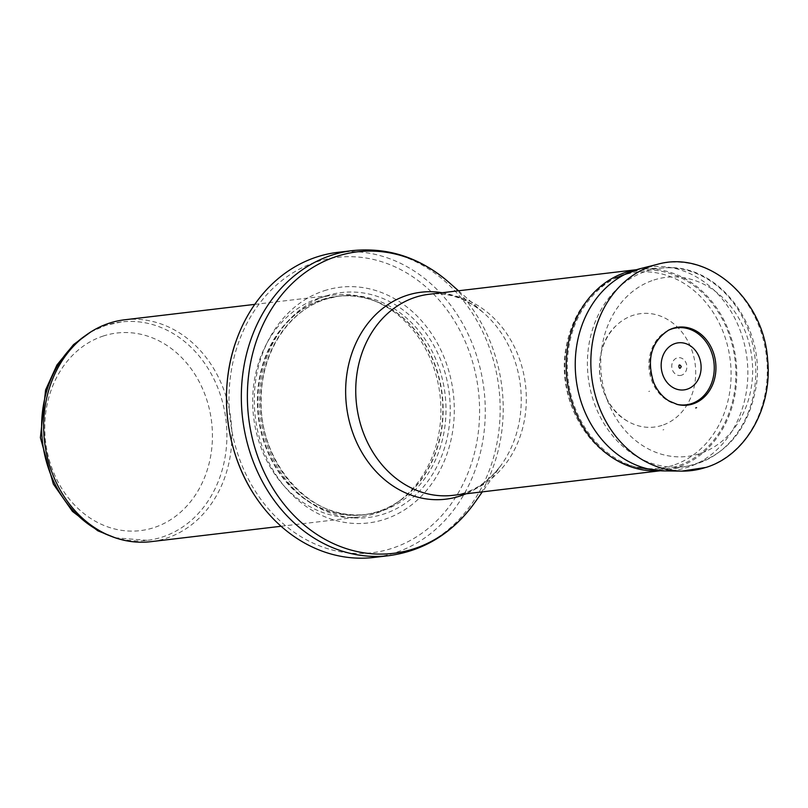 <?xml version="1.0" encoding="UTF-8"?>
<svg xmlns="http://www.w3.org/2000/svg" width="808" height="808" viewBox="0 0 808 808"><rect width="100%" height="100%" fill="white"/><g stroke="black" fill="none" stroke-linecap="round" stroke-linejoin="round"><path stroke-width="0.61" stroke-dasharray="4.04 3.03" d="M84.426 336.3A109.969 92.385 -96.8 0 1 106.464 325.2A109.969 92.385 -96.8 0 1 121.321 321.948A109.969 92.385 -96.8 0 1 225.998 420.281A109.969 92.385 -96.8 0 1 147.197 540.36A109.969 92.385 -96.8 0 1 107.969 535.027M124.624 319.796A111.716 93.849 -96.8 0 1 230.967 419.695A111.716 93.849 -96.8 0 1 150.914 541.673M318.554 298.344A111.716 93.849 -96.8 0 1 333.643 295.031A111.716 93.849 -96.8 0 1 373.498 300.455A111.716 93.849 -96.8 0 1 439.986 394.93A111.716 93.849 -96.8 0 1 397.415 502.334A111.716 93.849 -96.8 0 1 359.934 516.908A111.716 93.849 -96.8 0 1 254.995 426.099A111.716 93.849 -96.8 0 1 318.554 298.344M324.311 290.718A118.695 99.717 -96.8 0 1 451.924 435.512A118.695 99.717 -96.8 0 1 286.699 489.012A118.695 99.717 -96.8 0 1 324.311 290.718M337.794 252.349A153.611 129.038 -96.8 0 1 484.012 389.719A153.611 129.038 -96.8 0 1 373.942 557.439M635.704 269.902A101.242 85.052 -96.8 0 1 639.572 269.337A101.242 85.052 -96.8 0 1 644.158 268.943A101.242 85.052 -96.8 0 1 735.937 359.873A101.242 85.052 -96.8 0 1 667.943 469.731A101.242 85.052 -96.8 0 1 663.398 470.418A101.242 85.052 -96.8 0 1 659.5 470.771M681.568 375.205A8.959 7.525 -96.8 0 1 671.933 364.287A8.959 7.525 -96.8 0 1 684.406 360.247A8.959 7.525 -96.8 0 1 681.568 375.205M649.622 391.193A21.24 17.847 -96.8 0 1 648.753 391.446L649.622 391.193M662.005 425.382A57.126 47.995 -96.8 0 1 627.462 421.12A57.126 47.995 -96.8 0 1 616.15 325.664A57.126 47.995 -96.8 0 1 689.588 344.582A57.126 47.995 -96.8 0 1 662.166 425.331A57.126 47.995 -96.8 0 1 662.005 425.382M668.085 330.432A38.784 32.583 83.2 0 0 667.519 330.724A38.784 32.583 83.2 0 0 649.228 370.145A38.784 32.583 83.2 0 0 676.225 404.202A38.784 32.583 83.2 0 0 676.831 404.343M103.475 335.956A99.495 83.588 83.2 0 0 71.942 502.172A99.495 83.588 83.2 0 0 210.444 457.328A99.495 83.588 83.2 0 0 103.475 335.956M322.291 299.536A110.07 92.465 -96.8 0 1 376.427 301.616A110.07 92.465 -96.8 0 1 441.925 394.698A110.07 92.465 -96.8 0 1 399.99 500.516A110.07 92.465 -96.8 0 1 266.074 447.885A110.07 92.465 -96.8 0 1 322.291 299.536M322.705 299.586A109.969 92.385 -96.8 0 1 337.562 296.324A109.969 92.385 -96.8 0 1 442.239 394.668A109.969 92.385 -96.8 0 1 363.438 514.736A109.969 92.385 -96.8 0 1 260.136 425.341A109.969 92.385 -96.8 0 1 322.705 299.586M325.553 299.243A109.969 92.385 -96.8 0 1 340.41 295.991A109.969 92.385 -96.8 0 1 445.087 394.324A109.969 92.385 -96.8 0 1 366.287 514.403A109.969 92.385 -96.8 0 1 262.984 425.008A109.969 92.385 -96.8 0 1 325.553 299.243M326.21 295.91A113.251 95.132 -96.8 0 1 447.965 434.048A113.251 95.132 -96.8 0 1 290.325 485.093A113.251 95.132 -96.8 0 1 326.21 295.91M316.726 261.792A148.722 124.937 -96.8 0 1 476.619 443.208A148.722 124.937 -96.8 0 1 269.599 510.242A148.722 124.937 -96.8 0 1 316.726 261.792M352.672 250.591A153.611 129.038 -96.8 0 1 498.889 387.951A153.611 129.038 -96.8 0 1 388.82 555.682M448.783 282.234A151.823 127.543 -96.8 0 1 474.872 502.455M442.138 292.728A104.212 87.547 -96.8 0 1 483.881 313.09A104.212 87.547 -96.8 0 1 501.788 464.246A104.212 87.547 -96.8 0 1 465.964 493.809M458.51 290.789L483.881 313.09C466.186 298.263 447.935 291.991 429.119 294.264A101.242 85.052 -96.8 0 1 525.493 384.8A101.242 85.052 -96.8 0 1 452.945 495.344C471.771 493.163 488.052 482.8 501.788 464.246L482.326 491.87M646.339 271.205A99.94 83.951 -96.8 0 1 664.368 267.862A99.94 83.951 -96.8 0 1 754.975 357.611A99.94 83.951 -96.8 0 1 687.85 466.054A99.94 83.951 -96.8 0 1 590.012 388.143A99.94 83.951 -96.8 0 1 646.339 271.205M653.894 280.012A90.173 75.75 -96.8 0 1 750.834 390.001A90.173 75.75 -96.8 0 1 625.321 430.644A90.173 75.75 -96.8 0 1 653.894 280.012M662.974 429.906L663.822 429.624A61.802 51.924 -96.8 0 1 662.974 429.906M676.225 404.202L677.437 404.495A39.249 32.966 -96.8 0 1 650.127 370.034A39.249 32.966 -96.8 0 1 668.63 330.149L667.519 330.724M657.369 264.337A104.727 87.971 -96.8 0 1 763.944 342.198A104.727 87.971 -96.8 0 1 705.546 467.499M640.31 268.64A102.444 86.062 -96.8 0 1 744.562 344.774A102.444 86.062 -96.8 0 1 687.487 467.367A102.444 86.062 -96.8 0 1 687.436 467.388A102.444 86.062 -96.8 0 1 664.277 470.913M676.973 466.196A100.02 84.022 -96.8 0 1 676.882 466.226A100.02 84.022 -96.8 0 1 637.714 467.559A100.02 84.022 -96.8 0 1 568.165 379.75A100.02 84.022 -96.8 0 1 615.272 278.114A100.02 84.022 -96.8 0 1 729.988 337.057A100.02 84.022 -96.8 0 1 676.973 466.196M673.003 465.347A98.697 82.911 -96.8 0 1 672.882 465.388A98.697 82.911 -96.8 0 1 634.24 466.701A98.697 82.911 -96.8 0 1 565.6 380.053A98.697 82.911 -96.8 0 1 612.09 279.76A98.697 82.911 -96.8 0 1 725.281 337.906A98.697 82.911 -96.8 0 1 673.003 465.347M121.321 321.948L105.888 325.331L90.748 331.957M147.197 540.36L115.13 537.764M281.063 526.26L359.934 516.908M254.773 304.374L333.643 295.031M397.415 502.334L399.99 500.516C388.749 508.404 376.568 513.151 363.438 514.736L366.287 514.403C313.201 522.837 259.267 464.842 261.146 400.243C260.681 353.49 288.345 310.545 325.705 299.212L337.562 296.324C350.702 294.809 363.661 296.566 376.427 301.616L373.498 300.455M660.146 470.801L663.398 470.418M636.32 269.721L639.572 269.337M667.943 469.731L687.85 466.054C725.352 456.692 748.067 430.543 755.985 387.608C766.63 327.22 718.766 262.994 664.368 267.862L644.158 268.943M637.714 467.559L634.24 466.701C589.274 456.964 556.631 400.152 565.852 348.753C571.529 316.716 586.941 293.718 612.09 279.76L615.272 278.114M627.462 421.12C596.041 404.212 589.547 349.44 616.15 325.664"/><path stroke-width="1.21" d="M281.063 526.26L150.914 541.673A111.716 93.849 -96.8 0 1 111.06 536.26L107.969 535.027A109.969 92.385 -96.8 0 1 42.521 442.016A109.969 92.385 -96.8 0 1 84.426 336.3L87.143 334.371A111.716 93.849 -96.8 0 1 109.535 323.099A111.716 93.849 -96.8 0 1 124.624 319.796L254.773 304.374M111.06 536.26A111.716 93.849 -96.8 0 1 44.571 441.774A111.716 93.849 -96.8 0 1 87.143 334.371M317.039 256.904A153.611 129.038 -96.8 0 1 337.794 252.349L352.672 250.591A153.611 129.038 -96.8 0 0 331.916 255.136A153.611 129.038 -96.8 0 0 244.521 430.805A153.611 129.038 -96.8 0 0 388.82 555.682L373.942 557.439A153.611 129.038 -96.8 0 1 255.399 496.577A153.611 129.038 -96.8 0 1 236.764 339.229A153.611 129.038 -96.8 0 1 317.039 256.904M659.5 470.771A101.242 85.052 -96.8 0 1 567.883 385.82A101.242 85.052 -96.8 0 1 625.897 272.336A101.242 85.052 -96.8 0 1 635.704 269.902M676.831 404.343A38.784 32.583 83.2 0 0 691.385 403.677A38.784 32.583 83.2 0 0 691.416 403.667A38.784 32.583 83.2 0 0 712.101 353.954A38.784 32.583 83.2 0 0 668.085 330.432M482.326 491.87L474.872 502.455A151.823 127.543 -96.8 0 1 269.62 482.76A151.823 127.543 -96.8 0 1 336.926 256.318A151.823 127.543 -96.8 0 1 448.783 282.234C420.16 257.621 388.123 247.076 352.672 250.591M465.964 493.809A104.212 87.547 -96.8 0 1 350.733 426.553A104.212 87.547 -96.8 0 1 407.101 295.304A104.212 87.547 -96.8 0 1 442.138 292.728M660.146 470.801L452.945 495.344A101.242 85.052 -96.8 0 1 357.843 413.039A101.242 85.052 -96.8 0 1 415.443 297.263A101.242 85.052 -96.8 0 1 429.119 294.264L636.32 269.721M692.789 403.97A39.249 32.966 -96.8 0 1 677.437 404.495L668.893 400.899C662.217 396.728 657.126 390.557 653.642 382.366C646.41 359.015 651.41 341.602 668.63 330.149A39.249 32.966 -96.8 0 1 713.444 352.732A39.249 32.966 -96.8 0 1 693.789 403.626A39.249 32.966 -96.8 0 1 692.789 403.97M696.577 407.656A43.612 36.633 -96.8 0 1 695.698 407.959L696.577 407.656M705.546 467.499A104.727 87.971 -96.8 0 1 681.861 471.115A104.727 87.971 -96.8 0 1 591.709 376.952A104.727 87.971 -96.8 0 1 657.369 264.337C707.99 249.702 763.833 298.576 767.63 359.691C772.68 407.707 745.612 455.48 705.94 467.438L681.861 471.115L664.277 470.913A102.444 86.062 -96.8 0 1 576.084 378.811A102.444 86.062 -96.8 0 1 640.31 268.64L615.272 278.114M687.133 389.204A23.705 19.917 -96.8 0 1 686.598 389.365A23.705 19.917 -96.8 0 1 661.419 369.185A23.705 19.917 -96.8 0 1 680.265 342.703A23.705 19.917 -96.8 0 1 700.809 363.216A23.705 19.917 -96.8 0 1 687.133 389.204M115.13 537.764L97.829 530.805L72.457 511.403L53.358 484.093L40.4 437.663L45.591 389.971L56.903 365.054L73.558 344.572L90.748 331.957M255.399 496.577C225.392 452.217 217.948 389.375 236.764 339.229M474.872 502.455C452.793 533.068 424.109 550.814 388.82 555.682M458.51 290.789L448.783 282.234M657.369 264.337L640.31 268.64M664.277 470.913L637.714 467.559M681.215 366.509C678.801 372.357 677.498 361.014 681.215 366.509"/></g></svg>
